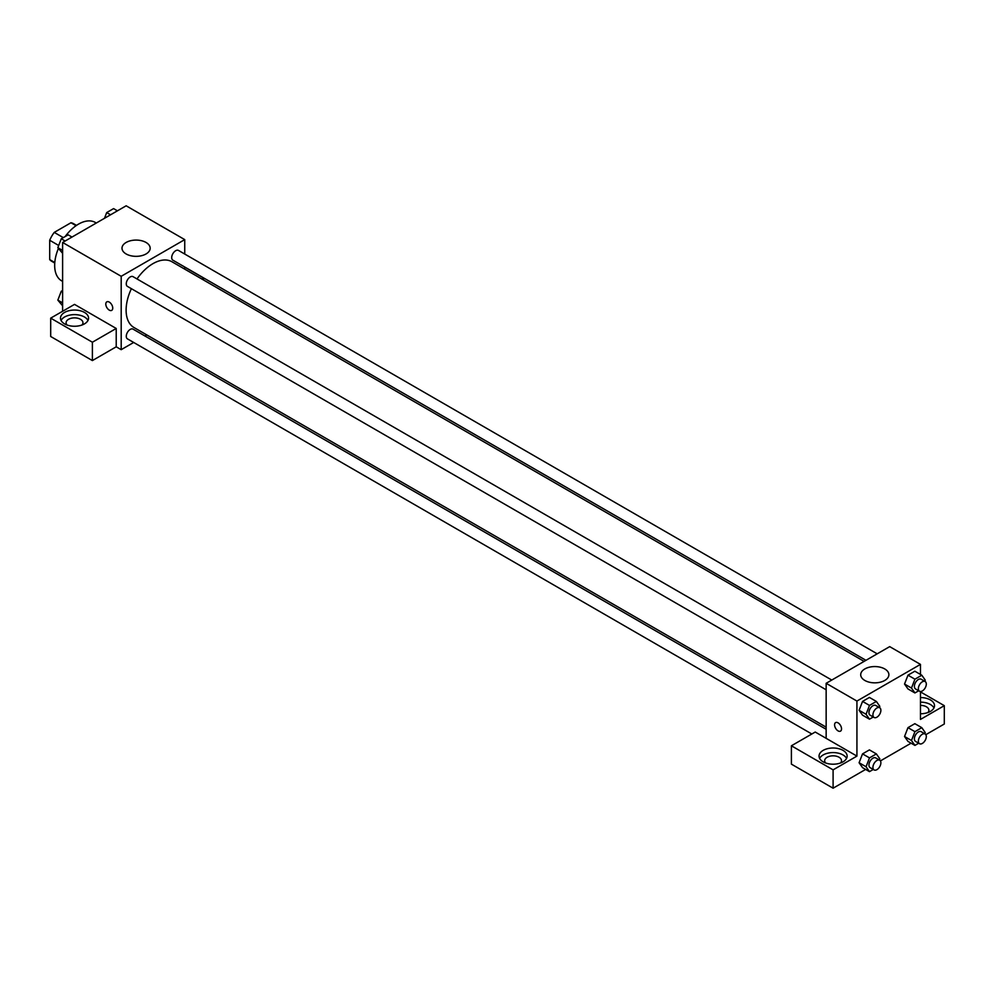 <?xml version="1.0" encoding="UTF-8"?>
<svg xmlns="http://www.w3.org/2000/svg" width="994" height="994" viewBox="0 0 994 994"><rect width="100%" height="100%" fill="white"/><g stroke="black" fill="none" stroke-linecap="round" stroke-linejoin="round"><path stroke-width="1.49" d="M63.305 237.628L54.248 232.397L70.972 222.743A21.744 12.562 120 0 1 73.481 223.65L76.501 225.389M54.794 262.528L49.7 259.583A21.744 12.562 120 0 0 51.738 261.31L54.745 263.05M49.7 259.583L49.7 240.275A21.744 12.562 120 0 1 54.248 232.397M58.683 245.468L49.7 240.275M76.053 225.688L70.972 222.743M58.397 248.463A33.697 19.458 120 0 0 54.67 265.41A33.697 19.458 120 0 0 61.64 280.842L62.61 281.389M96.306 223.029L95.349 222.47A33.697 19.458 120 0 0 65.144 236.572M62.61 311.271L62.61 242.474L126.151 205.795L184.735 239.616L184.735 254.042M184.735 267.013L184.735 269.15M184.735 267.125L203.596 278.022L201.857 279.028M203.596 278.022L203.596 280.035M126.126 242.461A14.09 8.138 180 0 1 141.471 240.697A14.09 8.138 180 0 1 150.169 248.214A14.09 8.138 180 0 1 136.079 256.34A14.09 8.138 180 0 1 122.001 248.214A14.09 8.138 180 0 1 126.126 242.461M133.681 342.458L121.193 349.677L121.193 276.295L62.61 242.474M121.193 276.295L184.735 239.616M106.818 301.853A4.92 2.833 -120 0 0 106.072 305.792A4.92 2.833 -120 0 0 109.278 310.116A4.92 2.833 60 0 1 106.06 305.792A4.92 2.833 60 0 1 106.818 301.853A4.92 2.833 60 0 1 111.726 304.686A4.92 2.833 60 0 1 111.726 310.364A4.92 2.833 60 0 1 109.278 310.128A4.92 2.833 -120 0 0 111.738 310.364M116.223 328.467L74.525 304.388L50.694 318.142L92.392 342.222L116.223 328.467L116.223 346.807L121.193 349.677M64.598 312.414A14.04 8.101 180 0 1 79.893 310.662A14.04 8.101 180 0 1 88.565 318.142A14.04 8.101 180 0 1 74.525 326.256A14.04 8.101 180 0 1 60.485 318.142A14.04 8.101 180 0 1 64.598 312.414M87.994 320.441A14.04 8.101 0 0 0 64.598 316.999A14.04 8.101 0 0 0 61.056 320.441M67.095 325.026A8.424 4.858 180 0 1 66.101 322.739A8.424 4.858 180 0 1 71.295 318.242A8.424 4.858 180 0 1 80.477 319.298A8.424 4.858 180 0 1 82.949 322.739A8.424 4.858 180 0 1 81.955 325.026M92.392 342.222L92.392 360.573L116.223 346.807M50.694 318.142L50.694 336.494L92.392 360.573M146.764 334.916L144.913 335.972M831.767 680.058L133.047 276.667A5.616 3.243 120 0 0 127.431 279.91A5.616 3.243 120 0 0 127.431 286.396L826.151 689.786M826.151 729.285L133.047 329.126A5.616 3.243 120 0 0 128.723 330.629A5.616 3.243 120 0 0 126.275 336.283A5.616 3.243 120 0 0 127.431 338.855L811.825 733.994M877.193 653.828L178.485 250.438A5.616 3.243 120 0 0 174.161 251.942A5.616 3.243 120 0 0 171.701 257.595A5.616 3.243 120 0 0 172.869 260.167L865.96 660.314M864.109 661.383L171.95 261.757A37.971 21.918 120 0 0 136.998 278.941M131.382 288.67A37.971 21.918 120 0 0 126.114 310.14A37.971 21.918 120 0 0 133.979 327.523L826.151 727.148M826.151 738.331L815.229 732.031L791.398 745.786L833.096 769.865L856.927 756.111L826.151 738.331L826.151 683.3L889.692 646.622L920.469 664.39L920.469 674.454M791.398 745.786L791.398 764.137L833.096 788.205L865.637 769.418M880.411 760.895L911.076 743.189M925.849 734.665L944.3 724.005L944.3 705.665L920.469 719.42L920.469 691.501M920.469 705.38A8.424 4.858 180 0 1 926.433 706.809A8.424 4.858 180 0 1 928.893 710.25A8.424 4.858 180 0 1 927.899 712.536M933.938 707.952A14.04 8.101 0 0 0 920.469 702.137M920.469 697.552A14.04 8.101 180 0 1 934.509 705.665A14.04 8.101 180 0 1 920.469 713.767M825.666 762.982A8.424 4.858 180 0 1 824.672 760.696A8.424 4.858 180 0 1 833.096 755.825A8.424 4.858 180 0 1 841.52 760.696A8.424 4.858 180 0 1 840.526 762.982M846.565 758.397A14.04 8.101 0 0 0 823.169 754.955A14.04 8.101 0 0 0 819.628 758.397M823.169 750.371A14.04 8.101 180 0 1 838.464 748.619A14.04 8.101 180 0 1 847.136 756.111A14.04 8.101 180 0 1 833.096 764.212A14.04 8.101 180 0 1 819.056 756.111A14.04 8.101 180 0 1 823.169 750.371M833.096 769.865L833.096 788.205M920.469 691.899L944.3 705.665M914.927 731.659L907.982 727.645L914.853 723.669L907.982 727.645L904.54 736.504L907.982 741.4L904.54 736.504L911.486 740.518L914.927 731.659L921.811 727.683L925.24 732.578L924.78 733.771M918.704 690.768L914.927 692.942L907.982 688.941L904.528 684.046L907.982 675.174L914.853 671.211L907.982 675.174L914.927 679.188L921.811 675.224L925.24 680.107L924.78 681.3M873.266 716.997L869.489 719.184L862.543 715.171L859.089 710.288M869.489 719.184L866.047 714.288L869.489 705.417L862.543 701.404L869.415 697.44L862.543 701.404L859.102 710.275L862.543 715.171M873.266 769.455L869.489 771.642L866.047 766.747L869.489 757.888L862.543 753.874L869.415 749.898L862.543 753.874L859.102 762.733L862.543 767.629L859.089 762.746M856.927 756.111L856.927 701.068L920.469 664.39M884.759 668.95A14.09 8.138 180 0 1 888.884 674.702A14.09 8.138 180 0 1 874.795 682.841A14.09 8.138 180 0 1 860.705 674.702A14.09 8.138 180 0 1 869.402 667.185A14.09 8.138 180 0 1 884.759 668.95M856.927 701.068L826.151 683.3M835.606 722.613A4.92 2.833 -120 0 0 834.848 726.552A4.92 2.833 -120 0 0 838.066 730.876A4.92 2.833 60 0 1 834.848 726.552A4.92 2.833 60 0 1 835.606 722.613A4.92 2.833 60 0 1 840.514 725.446A4.92 2.833 60 0 1 840.514 731.124A4.92 2.833 60 0 1 838.066 730.888A4.92 2.833 -120 0 0 840.526 731.124M869.489 705.417L876.373 701.453L879.814 706.349L879.342 707.529M879.715 707.74L875.739 705.454A5.616 3.243 120 0 0 871.415 706.958A5.616 3.243 120 0 0 868.955 712.611A5.616 3.243 120 0 0 870.123 715.183L874.099 717.469A5.616 3.243 120 0 0 879.715 714.226A5.616 3.243 120 0 0 879.715 707.74A5.616 3.243 120 0 0 875.379 709.244A5.616 3.243 120 0 0 872.931 714.897A5.616 3.243 120 0 0 874.099 717.469M866.047 714.288L859.102 710.275M876.373 701.453L869.415 697.44M914.927 692.942L911.486 688.059L914.927 679.188M925.141 681.511L921.177 679.225A5.616 3.243 120 0 0 916.841 680.728A5.616 3.243 120 0 0 914.393 686.382A5.616 3.243 120 0 0 915.561 688.954L919.525 691.24A5.616 3.243 120 0 0 925.141 687.997A5.616 3.243 120 0 0 925.141 681.511A5.616 3.243 120 0 0 920.817 683.015A5.616 3.243 120 0 0 918.369 688.668A5.616 3.243 120 0 0 919.525 691.24M907.982 688.941L904.54 684.046L911.486 688.059M921.811 675.224L914.853 671.211M869.489 757.888L876.373 753.912L879.814 758.807L879.342 760M879.715 760.211L875.739 757.913A5.616 3.243 120 0 0 871.415 759.416A5.616 3.243 120 0 0 868.955 765.069A5.616 3.243 120 0 0 870.123 767.641L874.099 769.94A5.616 3.243 120 0 0 879.715 766.697A5.616 3.243 120 0 0 879.715 760.211A5.616 3.243 120 0 0 875.379 761.715A5.616 3.243 120 0 0 872.931 767.368A5.616 3.243 120 0 0 874.099 769.94M869.489 771.642L862.543 767.629M866.047 766.747L859.102 762.733M876.373 753.912L869.415 749.898M918.704 743.226L914.927 745.413L911.486 740.518M925.141 733.982L921.177 731.683A5.616 3.243 120 0 0 916.841 733.187A5.616 3.243 120 0 0 914.393 738.84A5.616 3.243 120 0 0 915.561 741.412L919.525 743.711A5.616 3.243 120 0 0 925.141 740.468A5.616 3.243 120 0 0 925.141 733.982A5.616 3.243 120 0 0 920.817 735.485A5.616 3.243 120 0 0 918.369 741.139A5.616 3.243 120 0 0 919.525 743.711M914.927 745.413L907.982 741.4M921.811 727.683L914.853 723.669M62.61 253.333L57.838 247.668L61.268 238.796L68.151 234.832L72.003 237.057M62.61 250.426L57.838 247.668M65.119 241.02L61.268 238.796M104.482 218.307L106.706 212.567L113.589 208.603L117.441 210.827M110.558 214.791L106.706 212.567M62.61 305.792L57.838 300.126L61.268 291.267L62.61 290.497M62.61 302.884L57.838 300.126M62.61 292.037L61.268 291.267"/></g></svg>
